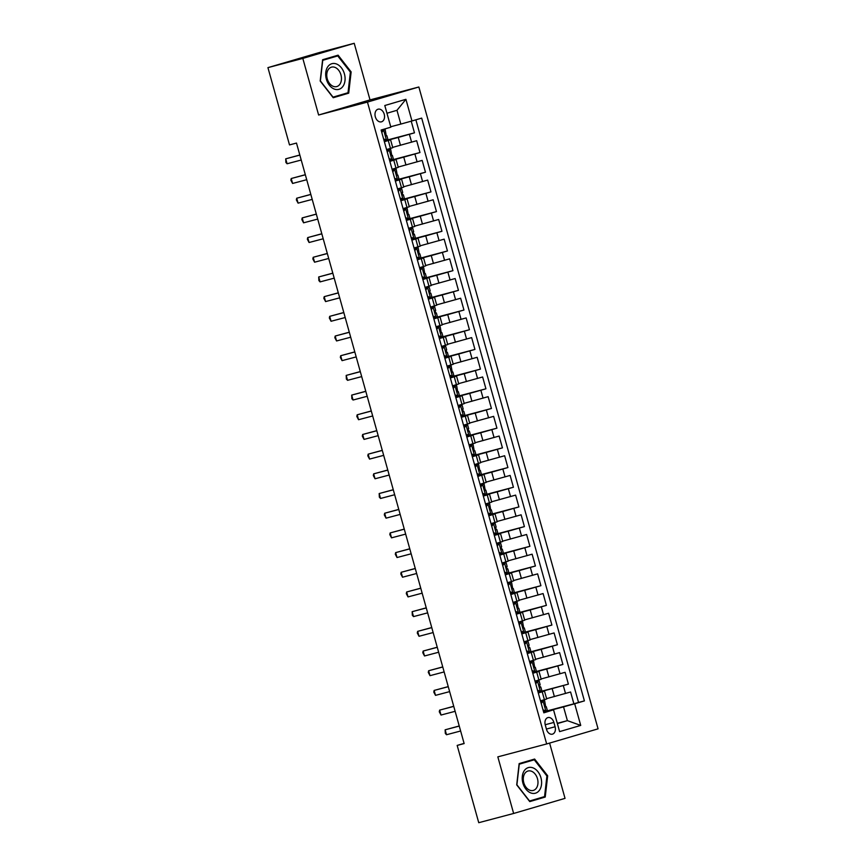 <?xml version="1.0" encoding="UTF-8"?>
<svg xmlns="http://www.w3.org/2000/svg" width="866" height="866" viewBox="0 0 866 866"><rect width="100%" height="100%" fill="white"/><g stroke="black" fill="none" stroke-linecap="round" stroke-linejoin="round"><path stroke-width="1.3" d="M375.324 116.823A6.538 4.633 75.2 0 0 381.441 121.835A6.538 4.633 75.2 0 0 384.223 114.215A6.538 4.633 75.2 0 0 378.096 109.192A6.538 4.633 75.2 0 0 375.324 116.823M354.216 43.3L302.819 58.412L318.623 115.016L370.02 99.904L354.216 43.3L319.337 52.534L267.93 67.635L289.504 144.914L296.486 143.063L464.144 743.58L457.172 745.42L478.746 822.7L513.635 813.466L565.033 798.365L549.607 743.082M370.02 99.904L418.863 86.99L598.07 728.836L546.663 743.948L367.455 102.091L418.863 86.99M546.608 698.656L570.597 691.999L573.887 703.82L543.567 711.841M538.143 692.443L568.388 684.129L538.067 692.15M568.388 684.129L565.097 672.319L541.109 678.976M535.61 659.286L559.598 652.628L562.9 664.438L532.568 672.46M530.122 639.595L554.099 632.938L557.401 644.748L527.069 652.769M524.623 619.904L548.6 613.247L551.902 625.057L521.57 633.089M519.124 600.214L543.101 593.556L546.403 605.377L516.071 613.399M513.625 580.523L537.613 573.866L540.904 585.687L510.583 593.708M508.125 560.843L532.114 554.186L535.415 565.996L505.084 574.017M502.626 541.153L526.615 534.495L529.916 546.305L499.585 554.327M497.138 521.462L521.115 514.805L524.417 526.615L494.085 534.647M491.639 501.771L515.616 495.114L518.918 506.924L488.586 514.956M486.14 482.081L510.128 475.423L513.419 487.244L483.098 495.265M480.641 462.39L504.629 455.743L507.92 467.553L477.599 475.575M475.142 442.71L499.13 436.053L502.432 447.863L472.1 455.884M469.653 423.019L493.631 416.362L496.932 428.172L466.601 436.193M464.154 403.329L488.132 396.671L491.433 408.481L461.102 416.514M458.655 383.638L482.633 376.981L485.934 388.802L455.603 396.823M453.156 363.947L477.144 357.29L480.435 369.111L450.114 377.132M447.657 344.257L471.645 337.61L474.936 349.42L444.615 357.442M442.158 324.577L466.146 317.919L469.448 329.73L439.116 337.751M436.67 304.886L460.647 298.229L463.949 310.039L433.617 318.06M431.171 285.195L455.148 278.538L458.45 290.348L428.118 298.38M425.671 265.505L449.649 258.847L452.95 270.668L422.619 278.69M420.172 245.814L444.161 239.157L447.451 250.978L417.131 258.999M414.673 226.134L438.661 219.477L441.952 231.287L411.631 239.308M409.174 206.444L433.162 199.786L436.464 211.596L406.132 219.618M403.686 186.753L427.663 180.096L430.965 191.906L400.633 199.927M398.187 167.062L422.164 160.405L425.466 172.215L395.134 180.247M392.688 147.372L416.676 140.714L419.967 152.535L389.646 160.556M384.374 141.688L390.577 139.816L384.298 141.429M389.873 161.379L396.076 159.506L389.797 161.119M395.372 181.07L401.575 179.197L395.297 180.81M400.861 200.75L407.074 198.888L400.796 200.501M406.36 220.44L412.562 218.568L406.295 220.181M411.859 240.131L418.061 238.258L411.783 239.871M417.358 259.822L423.561 257.949L417.282 259.562M422.857 279.512L429.06 277.64L422.781 279.253M428.345 299.203L434.559 297.33L428.28 298.943M433.844 318.883L440.047 317.01L433.779 318.623M439.343 338.574L445.546 336.701L439.268 338.314M444.843 358.264L451.045 356.391L444.767 358.004M450.342 377.955L456.544 376.082L450.266 377.695M455.841 397.646L462.043 395.773L455.765 397.386M461.329 417.325L467.543 415.464L461.264 417.076M466.828 437.016L473.031 435.143L466.763 436.756M472.327 456.707L478.53 454.834L472.251 456.447M477.826 476.397L484.029 474.525L477.751 476.138M483.325 496.088L489.528 494.215L483.25 495.828M488.825 515.779L495.027 513.906L488.749 515.519M494.313 535.459L500.526 533.597L494.248 535.21M499.812 555.149L506.015 553.277L499.747 554.889M505.311 574.84L511.514 572.967L505.235 574.58M510.81 594.531L517.013 592.658L510.734 594.271M516.309 614.221L522.512 612.349L516.233 613.962M521.808 633.912L528.011 632.039L521.733 633.652M527.297 653.592L533.499 651.719L527.232 653.332M532.796 673.283L538.998 671.41L532.72 673.023M555.095 726.769L553.883 722.439A6.333 4.492 75.2 0 0 547.962 717.578A6.333 4.492 75.2 0 0 545.277 724.972L546.478 729.302A6.333 4.492 75.2 0 0 552.411 734.162A6.333 4.492 75.2 0 0 555.095 726.769L546.414 729.064M390.739 126.75L400.828 124.076L396.974 110.296L386.972 113.24L390.847 127.172L381.116 130.03L543.837 712.826L553.536 709.806L543.718 712.404M390.847 127.172L384.796 105.522L405.916 99.309L411.967 120.969L421.688 118.112L584.409 700.897L574.678 703.755L580.729 725.416L559.609 731.618L553.558 709.958M384.223 141.158L398.263 137.445L400.46 145.315M389.722 160.849L403.762 157.136L405.959 165.005M395.221 180.529L409.261 176.816L411.458 184.696M400.72 200.219L414.749 196.506L416.957 204.387M406.208 219.91L420.248 216.197L422.446 224.078M411.707 239.601L425.747 235.888L427.945 243.757M417.206 259.291L431.246 255.578L433.444 263.448M422.705 278.982L436.745 275.269L438.943 283.139M428.205 298.662L442.245 294.949L444.442 302.829M433.704 318.352L447.733 314.639L449.93 322.52M439.192 338.043L453.232 334.33L455.429 342.211M444.691 357.734L458.731 354.021L460.929 361.891M450.19 377.424L464.23 373.711L466.428 381.581M455.689 397.115L469.729 393.391L471.927 401.272M461.188 416.795L475.218 413.082L477.426 420.963M466.687 436.486L480.717 432.773L482.914 440.653M472.176 456.176L486.216 452.463L488.413 460.333M477.675 475.867L491.715 472.154L493.912 480.024M483.174 495.558L497.214 491.845L499.411 499.714M488.673 515.238L502.713 511.525L504.91 519.405M494.172 534.928L508.201 531.215L510.41 539.096M499.66 554.619L513.7 550.906L515.898 558.787M505.159 574.31L519.199 570.597L521.397 578.466M510.659 594L524.699 590.287L526.896 598.157M516.158 613.691L530.198 609.978L532.395 617.848M521.657 633.371L535.697 629.658L537.894 637.538M527.156 653.061L541.185 649.348L543.393 657.229M532.644 672.752L546.684 669.039L548.882 676.92M538.295 692.973L544.498 691.1L538.219 692.713M573.887 703.82L578.542 702.445L415.875 119.822M398.263 137.445L414.468 132.844L411.22 121.175M419.967 152.535L403.762 157.136M425.466 172.215L409.261 176.816M430.965 191.906L414.749 196.506M436.464 211.596L420.248 216.197M441.952 231.287L425.747 235.888M447.451 250.978L431.246 255.578M452.95 270.668L436.745 275.269M458.45 290.348L442.245 294.949M463.949 310.039L447.733 314.639M469.448 329.73L453.232 334.33M474.936 349.42L458.731 354.021M480.435 369.111L464.23 373.711M485.934 388.802L469.729 393.391M491.433 408.481L475.218 413.082M496.932 428.172L480.717 432.773M502.432 447.863L486.216 452.463M507.92 467.553L491.715 472.154M513.419 487.244L497.214 491.845M518.918 506.924L502.713 511.525M524.417 526.615L508.201 531.215M529.916 546.305L513.7 550.906M535.415 565.996L519.199 570.597M540.904 585.687L524.699 590.287M546.403 605.377L530.198 609.978M551.902 625.057L535.697 629.658M557.401 644.748L541.185 649.348M562.9 664.438L546.684 669.039M540.492 700.854L546.695 698.981L544.498 691.1M534.993 681.163L541.196 679.29L538.998 671.41M529.494 661.472L535.708 659.6L533.499 651.719M524.006 641.782L530.209 639.909L528.011 632.039M518.507 622.091L524.709 620.218L522.512 612.349M513.008 602.4L519.21 600.539L517.013 592.658M507.508 582.721L513.711 580.848L511.514 572.967M502.009 563.03L508.212 561.157L506.015 553.277M496.521 543.339L502.724 541.466L500.526 533.597M491.022 523.649L497.225 521.776L495.027 513.906M485.523 503.958L491.726 502.085L489.528 494.215M480.024 484.267L486.227 482.405L484.029 474.525M474.525 464.587L480.727 462.715L478.53 454.834M469.026 444.897L475.239 443.024L473.031 435.143M463.537 425.206L469.74 423.333L467.543 415.464M458.038 405.515L464.241 403.643L462.043 395.773M452.539 385.825L458.742 383.952L456.544 376.082M447.04 366.145L453.243 364.272L451.045 356.391M441.541 346.454L447.744 344.581L445.546 336.701M436.042 326.763L442.255 324.891L440.047 317.01M430.554 307.073L436.756 305.2L434.559 297.33M425.054 287.382L431.257 285.509L429.06 277.64M419.555 267.691L425.758 265.83L423.561 257.949M414.056 248.012L420.259 246.139L418.061 238.258M408.557 228.321L414.76 226.448L412.562 218.568M403.058 208.63L409.272 206.757L407.074 198.888M397.57 188.94L403.772 187.067L401.575 179.197M392.071 169.249L398.273 167.376L396.076 159.506M386.572 149.558L392.774 147.696L390.577 139.816M553.536 709.806L557.39 723.586L567.392 720.653L563.539 706.862L574.678 703.755M557.314 723.316L567.392 720.653L580.729 725.416M543.642 712.133L563.539 706.862M302.819 58.412L267.93 67.635M318.623 115.016L367.455 102.091M546.663 743.948L497.831 756.862L513.635 813.466M464.1 743.385L457.172 745.42M578.542 702.445L584.409 700.897M414.468 132.844L384.147 140.866M411.967 120.969L400.828 124.076M557.39 723.586L559.609 731.618M384.796 105.522L386.972 113.24M405.916 99.309L396.974 110.296M547.669 775.774L534.625 759.049L519.145 763.596L516.71 784.877L529.754 801.602L545.234 797.045L547.669 775.774L546.901 775.979M322.617 59.722L320.182 81.003L333.226 97.728L348.706 93.171L351.141 71.9L338.097 55.175L322.617 59.722M529.646 801.461L539.431 798.106M539.377 798.593L545.234 797.045M333.118 97.587L342.904 94.232M350.373 72.105L351.141 71.9M342.849 94.719L348.706 93.171M543.025 709.904L545.883 710.899L547.334 710.445L546.294 706.699L545.461 706.883M545.883 710.899L543.361 711.138M540.849 702.131L542.029 701.308L540.709 701.612M541.326 701.536L544.584 700.594L540.676 701.503M543.134 701.059L541.218 703.452M459.24 725.979L445.135 729.811L459.261 726.076M446.51 734.736L445.319 733.426L445.135 729.811L446.51 734.736L460.636 730.991M544.584 700.594L545.71 706.894L546.294 706.699M522.88 783.048A13.293 9.407 75.2 0 0 535.48 793.191A13.293 9.407 75.2 0 0 540.936 777.744A13.293 9.407 75.2 0 0 528.336 767.601A13.293 9.407 75.2 0 0 522.88 783.048M523.8 782.745A10.056 7.123 75.2 0 0 533.207 790.463A10.056 7.123 75.2 0 0 537.472 778.729A10.056 7.123 75.2 0 0 528.065 771.011A10.056 7.123 75.2 0 0 523.8 782.745M519.091 764.083L534.268 759.785L546.911 775.99L544.552 796.601L529.548 801.007L516.905 784.802L519.264 764.191L534.268 759.785M333.962 88.927A13.293 9.407 75.2 0 0 344.993 80.625A13.293 9.407 75.2 0 0 336.809 64.116A13.293 9.407 75.2 0 0 325.778 72.419A13.293 9.407 75.2 0 0 333.962 88.927M333.031 86.254A10.056 7.123 75.2 0 0 336.69 86.589A10.056 7.123 75.2 0 0 341.421 77.518A10.056 7.123 75.2 0 0 335.185 67.461A10.056 7.123 75.2 0 0 331.537 67.137A10.056 7.123 75.2 0 0 326.796 76.197A10.056 7.123 75.2 0 0 333.031 86.254M322.563 60.209L337.74 55.911L350.384 72.116L348.024 92.727L333.02 97.133L320.388 80.928L322.747 60.317L337.74 55.911M537.526 690.224L540.384 691.209L541.835 690.754L540.795 687.009L539.962 687.193M540.384 691.209L537.959 691.772M535.35 682.44L536.53 681.618L535.21 681.932M535.827 681.845L539.096 680.903L535.177 681.813M537.634 681.369L535.718 683.761M538.49 691.663L537.873 691.447M453.741 706.288L439.636 710.12L453.762 706.385M441.01 715.045L439.279 711.776L439.636 710.12L441.01 715.045L455.137 711.311M539.096 680.903L540.135 684.649L539.55 684.844L540.211 687.214L540.795 687.009M532.027 670.533L534.896 671.518L536.346 671.063L535.296 667.318L534.474 667.502M534.896 671.518L532.46 672.081M529.851 662.75L531.031 661.938L529.711 662.241M530.328 662.154L533.597 661.223L529.678 662.122M532.146 661.678L530.23 664.07M532.991 671.973L532.374 671.756M448.242 686.597L434.137 690.429L448.263 686.695M435.511 695.355L433.779 692.086L434.137 690.429L435.511 695.355L449.638 691.62M533.597 661.223L534.712 667.524L535.296 667.318M526.528 650.842L529.397 651.838L530.847 651.373L529.797 647.638L528.974 647.822M529.397 651.838L526.874 652.066M524.363 643.059L525.532 642.247L524.211 642.55M524.828 642.464L528.098 641.533L524.19 642.442M526.647 641.987L524.731 644.38M442.743 666.907L428.638 670.749L442.775 667.004M430.012 675.664L428.28 672.395L428.638 670.749L430.012 675.664L444.139 671.929M528.098 641.533L529.137 645.267L528.563 645.473L529.223 647.833L529.797 647.638M521.029 631.152L523.898 632.148L525.348 631.682L524.309 627.947L523.475 628.131M523.898 632.148L521.473 632.71M518.864 623.368L520.044 622.557L518.723 622.86M519.329 622.784L522.599 621.842L518.691 622.751M521.148 622.297L519.232 624.7M522.003 632.591L521.375 632.375M437.243 647.227L423.138 651.059L437.276 647.313M424.513 655.973L422.781 652.704L423.138 651.059L424.513 655.973L438.651 652.239M522.599 621.842L523.724 628.142L524.309 627.947M515.541 611.461L518.398 612.457L519.849 612.002L518.81 608.257L517.976 608.441M518.398 612.457L515.876 612.695M513.365 603.678L514.545 602.866L513.224 603.169M513.841 603.093L517.099 602.151L513.192 603.061M515.649 602.606L513.733 605.009M431.744 627.536L417.65 631.368L431.777 627.633M419.025 636.293L417.282 633.014L417.65 631.368L419.025 636.293L433.152 632.548M517.099 602.151L518.225 608.452L518.81 608.257M510.042 591.781L512.899 592.766L514.35 592.312L513.311 588.566L512.477 588.75M512.899 592.766L510.475 593.329M507.866 583.998L509.046 583.175L507.725 583.478M508.342 583.403L511.6 582.461L507.692 583.37M510.15 582.926L508.234 585.319M511.005 593.221L510.377 593.004M426.256 607.845L412.151 611.677L426.278 607.943M413.526 616.603L412.335 615.293L412.151 611.677L413.526 616.603L427.652 612.857M511.6 582.461L512.726 588.761L513.311 588.566M504.542 572.09L507.4 573.076L508.862 572.621L507.812 568.875L506.989 569.059M507.4 573.076L504.889 573.314M502.367 564.307L503.547 563.495L502.226 563.798M502.843 563.712L506.112 562.77L502.193 563.679M504.661 563.236L502.735 565.628M420.757 588.155L406.652 591.987L420.779 588.252M408.027 596.912L406.295 593.643L406.652 591.987L408.027 596.912L422.153 593.178M506.112 562.77L507.151 566.516L506.567 566.71L507.227 569.081L507.812 568.875M499.043 552.4L501.912 553.385L503.363 552.93L502.312 549.196L501.49 549.369M501.912 553.385L499.39 553.623M496.868 544.617L498.047 543.805L496.727 544.108M497.344 544.021L500.613 543.09L496.694 544M499.162 543.545L497.246 545.937M415.258 568.464L401.153 572.296L415.279 568.561M402.528 577.221L400.796 573.952L401.153 572.296L402.528 577.221L416.654 573.487M500.613 543.09L501.652 546.825L501.078 547.031L501.739 549.39L502.312 549.196M493.544 532.709L496.413 533.705L497.863 533.24L496.813 529.505L495.991 529.689M496.413 533.705L493.891 533.932M491.379 524.926L492.559 524.114L491.228 524.417M491.845 524.341L495.114 523.4L491.206 524.309M493.663 523.854L491.747 526.257M409.759 548.784L395.654 552.616L409.791 548.871M397.029 557.531L395.297 554.262L395.654 552.616L397.029 557.531L411.166 553.796M495.114 523.4L496.153 527.134L495.579 527.34L496.24 529.7L496.813 529.505M488.056 513.018L490.914 514.014L492.364 513.549L491.325 509.814L490.492 509.998M490.914 514.014L488.392 514.242M485.88 505.235L487.06 504.423L485.739 504.726M486.346 504.651L489.615 503.709L485.707 504.618M488.164 504.164L486.248 506.567M404.26 529.094L390.165 532.926L404.292 529.18M391.529 537.84L389.797 534.571L390.165 532.926L391.529 537.84L405.667 534.106M489.615 503.709L490.741 510.009L491.325 509.814M482.557 493.328L485.415 494.324L486.865 493.869L485.826 490.124L484.992 490.308M485.415 494.324L482.99 494.887M480.381 485.555L481.561 484.733L480.24 485.036M480.857 484.96L484.116 484.018L480.208 484.928M482.665 484.484L480.749 486.876M483.52 494.778L482.892 494.562M398.761 509.403L384.666 513.235L398.793 509.5M386.041 518.16L384.298 514.88L384.666 513.235L386.041 518.16L400.168 514.415M484.116 484.018L485.241 490.318L485.826 490.124M477.058 473.648L479.916 474.633L481.366 474.178L480.327 470.433L479.493 470.617M479.916 474.633L477.404 474.871M474.882 465.865L476.062 465.042L474.741 465.356M475.358 465.269L478.617 464.328L474.709 465.237M477.166 464.793L475.25 467.185M393.272 489.712L379.167 493.544L393.294 489.81M380.542 498.47L379.351 497.16L379.167 493.544L380.542 498.47L394.669 494.735M478.617 464.328L479.742 470.628L480.327 470.433M471.559 453.957L474.416 454.942L475.878 454.488L474.828 450.742L474.005 450.926M474.416 454.942L471.992 455.505M469.383 446.174L470.563 445.362L469.242 445.665M469.859 445.579L473.128 444.648L469.21 445.546M471.678 445.102L469.762 447.495M472.522 455.397L471.905 455.18M387.773 470.022L373.668 473.854L387.795 470.119M375.043 478.779L373.311 475.51L373.668 473.854L375.043 478.779L389.17 475.044M473.128 444.648L474.243 450.948L474.828 450.742M466.06 434.267L468.928 435.252L470.379 434.797L469.329 431.062L468.506 431.236M468.928 435.252L466.406 435.49M463.895 426.483L465.064 425.671L463.743 425.975M464.36 425.888L467.629 424.957L463.711 425.866M466.179 425.412L464.263 427.804M382.274 450.331L368.169 454.163L382.296 450.428M369.544 459.088L367.812 455.819L368.169 454.163L369.544 459.088L383.67 455.354M467.629 424.957L468.668 428.692L468.095 428.897L468.755 431.257L469.329 431.062M460.56 414.576L463.429 415.572L464.88 415.106L463.83 411.372L463.007 411.556M463.429 415.572L460.993 416.124M458.395 406.793L459.575 405.981L458.255 406.284M458.861 406.208L462.13 405.266L458.222 406.176M460.68 405.721L458.764 408.124M461.535 416.016L460.907 415.799M376.775 430.651L362.67 434.483L376.807 430.738M364.045 439.398L362.313 436.128L362.67 434.483L364.045 439.398L378.182 435.663M462.13 405.266L463.18 409.001L462.596 409.207L463.256 411.567L463.83 411.372M455.072 394.885L457.93 395.881L459.381 395.416L458.341 391.681L457.508 391.865M457.93 395.881L455.408 396.119M452.896 387.102L454.076 386.29L452.756 386.593M453.362 386.517L456.631 385.576L452.723 386.485M455.18 386.03L453.264 388.433M371.276 410.96L357.182 414.792L371.308 411.058M358.556 419.718L356.814 416.438L357.182 414.792L358.556 419.718L372.683 415.972M456.631 385.576L457.757 391.876L458.341 391.681M449.573 375.195L452.431 376.19L453.881 375.736L452.842 371.99L452.009 372.174M452.431 376.19L450.006 376.753M447.397 367.422L448.577 366.599L447.257 366.903M447.874 366.827L451.132 365.885L447.224 366.794M449.681 366.35L447.765 368.743M450.536 376.645L449.909 376.429M365.788 391.27L351.683 395.102L365.809 391.367M353.057 400.027L351.867 398.717L351.683 395.102L353.057 400.027L367.184 396.282M451.132 365.885L452.258 372.185L452.842 371.99M444.074 355.515L446.932 356.5L448.382 356.045L447.343 352.3L446.51 352.484M446.932 356.5L444.507 357.063M441.898 347.731L443.078 346.909L441.757 347.223M442.374 347.136L445.644 346.194L441.725 347.104M444.182 346.66L442.266 349.052M445.037 356.954L444.42 356.738M360.288 371.579L346.184 375.411L360.31 371.676M347.558 380.336L346.368 379.037L346.184 375.411L347.558 380.336L361.685 376.602M445.644 346.194L446.683 349.94L446.098 350.135L446.759 352.505L447.343 352.3M438.575 335.824L441.444 336.809L442.894 336.354L441.844 332.609L441.021 332.793M441.444 336.809L438.921 337.047M436.399 328.041L437.579 327.229L436.258 327.532M436.875 327.445L440.145 326.514L436.226 327.413M438.694 326.969L436.778 329.361M354.789 351.888L340.684 355.72L354.811 351.986M342.059 360.646L340.327 357.377L340.684 355.72L342.059 360.646L356.186 356.911M440.145 326.514L441.259 332.815L441.844 332.609M433.076 316.133L435.944 317.129L437.395 316.664L436.345 312.929L435.522 313.102M435.944 317.129L433.509 317.681M430.911 308.35L432.08 307.538L430.759 307.841M431.376 307.755L434.645 306.824L430.738 307.733M433.195 307.278L431.279 309.671M434.05 317.573L433.422 317.357M349.29 332.198L335.185 336.04L349.323 332.295M336.56 340.955L334.828 337.686L335.185 336.04L336.56 340.955L350.687 337.22M434.645 306.824L435.685 310.558L435.111 310.764L435.771 313.124L436.345 312.929M427.577 296.443L430.445 297.439L431.896 296.973L430.846 293.238L430.023 293.422M430.445 297.439L427.923 297.666M425.412 288.659L426.592 287.848L425.271 288.151M425.877 288.075L429.146 287.133L425.238 288.042M427.696 287.588L425.78 289.991M343.791 312.518L329.686 316.35L343.824 312.604M331.061 321.264L329.329 317.995L329.686 316.35L331.061 321.264L345.198 317.53M429.146 287.133L430.196 290.879L429.612 291.073L430.272 293.433L430.846 293.238M422.088 276.752L424.946 277.748L426.397 277.293L425.358 273.548L424.524 273.732M424.946 277.748L422.521 278.311M419.913 268.969L421.093 268.157L419.772 268.46M420.389 268.384L423.647 267.442L419.739 268.352M422.197 267.897L420.281 270.3M423.052 278.202L422.424 277.986M338.292 292.827L324.198 296.659L338.325 292.925M325.573 301.585L323.83 298.305L324.198 296.659L325.573 301.585L339.699 297.839M423.647 267.442L424.773 273.743L425.358 273.548M416.589 257.061L419.447 258.057L420.898 257.603L419.858 253.857L419.025 254.041M419.447 258.057L416.925 258.295M414.413 249.289L415.593 248.466L414.273 248.769M414.89 248.694L418.148 247.752L414.24 248.661M416.698 248.217L414.782 250.61M332.804 273.136L318.699 276.968L332.825 273.234M320.074 281.894L318.883 280.584L318.699 276.968L320.074 281.894L334.2 278.148M418.148 247.752L419.274 254.052L419.858 253.857M411.09 237.381L413.948 238.367L415.409 237.912L414.359 234.166L413.526 234.35M413.948 238.367L411.523 238.929M408.914 229.598L410.094 228.776L408.774 229.089M409.391 229.003L412.66 228.061L408.741 228.97M411.209 228.527L409.282 230.919M412.054 238.821L411.437 238.605M327.305 253.446L313.2 257.278L327.326 253.543M314.575 262.203L312.843 258.934L313.2 257.278L314.575 262.203L328.701 258.469M412.66 228.061L413.699 231.807L413.114 232.001L413.775 234.372L414.359 234.166M405.591 217.691L408.46 218.676L409.91 218.221L408.86 214.476L408.038 214.66M408.46 218.676L405.938 218.914M403.415 209.908L404.595 209.096L403.275 209.399M403.892 209.312L407.161 208.381L403.242 209.291M405.71 208.836L403.794 211.228M321.806 233.755L307.701 237.587L321.827 233.852M309.075 242.512L307.343 239.243L307.701 237.587L309.075 242.512L323.202 238.778M407.161 208.381L408.276 214.681L408.86 214.476M400.092 198L402.961 198.996L404.411 198.531L403.361 194.796L402.538 194.98M402.961 198.996L400.438 199.223M397.927 190.217L399.096 189.405L397.775 189.708M398.392 189.632L401.662 188.691L397.754 189.6M400.211 189.145L398.295 191.548M316.306 214.075L302.202 217.907L316.339 214.162M303.576 222.822L301.844 219.553L302.202 217.907L303.576 222.822L317.714 219.087M401.662 188.691L402.701 192.425L402.127 192.631L402.787 194.991L403.361 194.796M394.593 178.309L397.462 179.305L398.912 178.84L397.873 175.105L397.039 175.289M397.462 179.305L395.037 179.868M392.428 170.526L393.608 169.714L392.287 170.017M392.893 169.942L396.163 169L392.255 169.909M394.712 169.455L392.796 171.858M395.567 179.749L394.939 179.533M310.807 194.385L296.713 198.217L310.84 194.471M298.077 203.131L296.345 199.862L296.713 198.217L298.077 203.131L312.215 199.397M396.163 169L397.288 175.3L397.873 175.105M389.105 158.619L391.962 159.615L393.413 159.16L392.374 155.415L391.54 155.599M391.962 159.615L389.44 159.853M386.929 150.836L388.109 150.024L386.788 150.327M387.405 150.251L390.663 149.309L386.756 150.219M389.213 149.775L387.297 152.167M305.308 174.694L291.214 178.526L305.341 174.791M292.589 183.451L290.846 180.171L291.214 178.526L292.589 183.451L306.716 179.706M390.663 149.309L391.789 155.609L392.374 155.415M383.606 138.939L386.463 139.924L387.914 139.469L386.875 135.724L386.041 135.908M386.463 139.924L383.941 140.162M381.43 131.156L382.61 130.333L381.289 130.647M381.906 130.56L385.164 129.619L381.257 130.528M383.714 130.084L381.798 132.476M299.82 155.003L285.715 158.835L299.842 155.101M287.09 163.761L285.899 162.451L285.715 158.835L287.09 163.761L301.216 160.026M385.164 129.619L386.29 135.919L386.875 135.724M552.183 688.73L554.381 696.6M563.322 685.623L565.52 693.493M409.401 134.327L411.599 142.208M414.901 154.018L417.098 161.899M420.4 173.709L422.597 181.589M425.888 193.399L428.096 201.269M431.387 213.09L433.585 220.96M436.886 232.781L439.084 240.651M442.385 252.461L444.583 260.341M447.884 272.151L450.082 280.032M453.383 291.842L455.581 299.723M458.872 311.533L461.069 319.402M464.371 331.223L466.568 339.093M469.87 350.914L472.067 358.784M475.369 370.594L477.567 378.474M480.868 390.285L483.066 398.165M486.356 409.975L488.565 417.856M491.856 429.666L494.053 437.536M497.355 449.357L499.552 457.226M502.854 469.047L505.051 476.917M508.353 488.727L510.55 496.608M513.852 508.418L516.049 516.298M519.34 528.108L521.548 535.989M524.839 547.799L527.037 555.669M530.338 567.49L532.536 575.36M535.837 587.17L538.035 595.05M541.337 606.86L543.534 614.741M546.836 626.551L549.033 634.432M552.324 646.242L554.521 654.111M557.823 665.932L560.021 673.802M542.203 691.826L544.4 699.696M536.704 672.135L538.901 680.016M531.204 652.444L533.413 660.325M525.716 632.754L527.914 640.634M520.217 613.074L522.415 620.944M514.718 593.383L516.915 601.253M509.219 573.693L511.416 581.562M503.72 554.002L505.917 561.882M498.231 534.311L500.429 542.192M492.732 514.62L494.93 522.501M487.233 494.941L489.431 502.81M481.734 475.25L483.932 483.12M476.235 455.559L478.433 463.44M470.736 435.869L472.944 443.749M465.248 416.178L467.445 424.059M459.749 396.498L461.946 404.368M454.249 376.807L456.447 384.677M448.75 357.117L450.948 364.987M443.251 337.426L445.449 345.307M437.752 317.735L439.96 325.616M432.264 298.045L434.461 305.925M426.765 278.365L428.962 286.235M421.266 258.674L423.463 266.544M415.767 238.984L417.964 246.853M410.267 219.293L412.465 227.173M404.779 199.602L406.977 207.483M399.28 179.911L401.478 187.792M393.781 160.232L395.978 168.101M388.282 140.541L390.479 148.411M545.212 724.734L553.883 722.439M543.079 701.124L545.807 710.867M537.58 681.434L540.308 691.187M532.092 661.743L534.809 671.496M526.593 642.063L529.31 651.806M521.094 622.373L523.811 632.115M515.595 602.682L518.312 612.424M510.096 582.991L512.824 592.734M504.597 563.301L507.324 573.054M499.108 543.61L501.825 553.363M493.609 523.93L496.326 533.673M488.11 504.239L490.827 513.982M482.611 484.549L485.339 494.291M477.112 464.858L479.84 474.6M471.613 445.167L474.341 454.921M466.125 425.477L468.842 435.23M460.625 405.797L463.342 415.539M455.126 386.106L457.843 395.849M449.627 366.415L452.355 376.158M444.128 346.725L446.856 356.478M438.64 327.034L441.357 336.787M433.141 307.354L435.858 317.097M427.642 287.664L430.359 297.406M422.143 267.973L424.86 277.715M416.643 248.282L419.371 258.025M411.144 228.592L413.872 238.345M405.656 208.901L408.373 218.654M400.157 189.221L402.874 198.964M394.658 169.53L397.375 179.273M389.159 149.84L391.876 159.582M383.66 130.149L386.388 139.891"/></g></svg>
